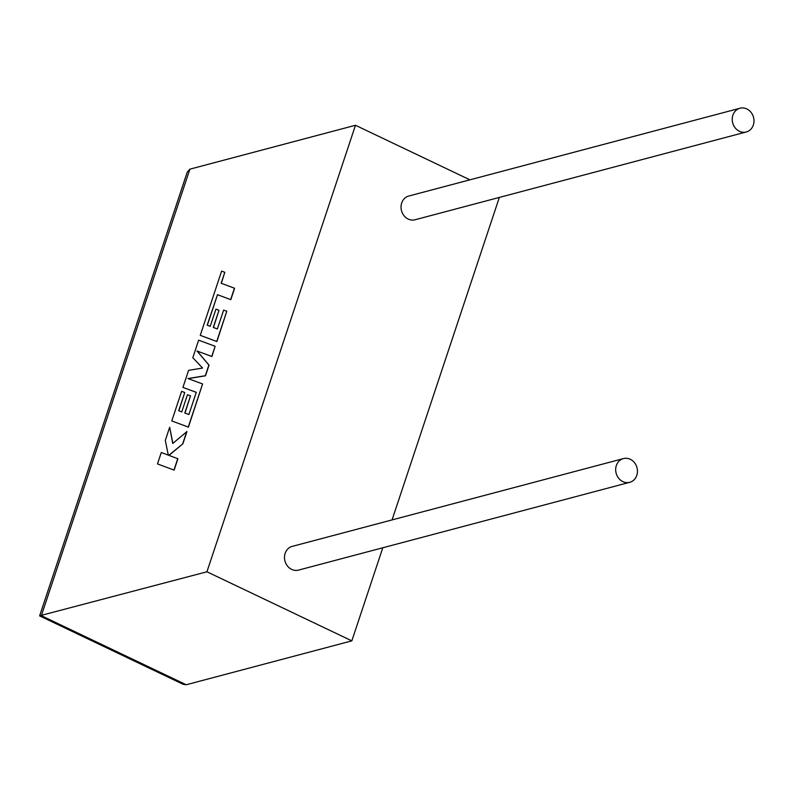 <?xml version="1.0" encoding="UTF-8"?>
<svg xmlns="http://www.w3.org/2000/svg" width="793" height="793" viewBox="0 0 793 793"><rect width="100%" height="100%" fill="white"/><g stroke="black" fill="none" stroke-linecap="round" stroke-linejoin="round"><path stroke-width="1.19" d="M732.881 115.233A12.272 10.785 -104.8 0 1 739.968 108.245A12.272 10.785 -104.8 0 1 751.021 112.328A12.272 10.785 -104.8 0 1 753.35 124.997A12.272 10.785 -104.8 0 1 746.263 131.975A12.272 10.785 -104.8 0 1 735.2 127.901A12.272 10.785 -104.8 0 1 732.881 115.233M746.263 131.975L415.066 219.76A12.272 10.785 -104.8 0 1 404.014 215.686A12.272 10.785 -104.8 0 1 401.684 203.018A12.272 10.785 -104.8 0 1 408.782 196.03L739.968 108.245M636.809 475.334A12.272 10.785 75.2 0 0 634.479 462.666A12.272 10.785 75.2 0 0 623.427 458.592A12.272 10.785 75.2 0 0 616.33 465.57A12.272 10.785 75.2 0 0 618.659 478.248A12.272 10.785 75.2 0 0 629.711 482.322A12.272 10.785 75.2 0 0 636.809 475.334M623.427 458.592L292.24 546.377A12.272 10.785 75.2 0 0 285.143 553.355A12.272 10.785 75.2 0 0 287.472 566.024A12.272 10.785 75.2 0 0 298.525 570.108L629.711 482.322M206.943 571.783L355.472 125.274L189.884 169.167L187.237 172.14L39.65 615.794L206.943 571.783L351.834 640.863L382.801 547.765M392.069 519.911L499.342 197.427M355.472 125.274L469.912 179.833M189.884 169.167L41.345 615.675L186.236 684.755L351.834 640.863M186.236 684.755L183.054 684.26L39.7 615.923M169.682 427.239L165.301 440.412L168.304 455.123L161.276 452.525L157.48 463.915L174.123 470.11L177.91 458.731L168.79 455.351L182.876 443.783L186.93 431.61L172.745 443.456L169.682 427.239L172.874 443.356M157.48 463.915L174.123 470.11M173.964 470.031L177.751 458.651M168.968 455.41L182.876 443.783M182.717 443.703L186.771 431.531M190.518 395.856L187.465 394.736L181.746 411.914L178.693 410.744L184.759 392.515L181.617 391.375L171.784 420.934L188.258 427.07L202.592 383.961L187.921 378.529L205.328 375.733L208.876 365.067L197.001 350.992L211.741 356.454L215.131 346.283L198.647 340.167L192.808 357.712L202.602 368.041L188.605 370.351L182.935 387.39L196.277 392.357L188.903 414.521L184.799 413.024L190.518 395.856L184.967 413.084M182.935 387.39L196.287 392.347M178.851 410.804L184.759 392.515M171.784 420.934L188.407 427.14L202.592 383.961M188.11 378.598L205.486 375.813L209.035 365.147L197.16 351.061L211.9 356.523L215.131 346.283M207.33 325.219L217.52 294.718L230.822 299.655L234.609 288.265L221.158 283.25L224.806 272.296L221.316 283.309M224.806 272.296L221.624 271.117L200.252 335.34L216.727 341.466L226.788 311.243L223.636 310.103L217.371 328.936L213.277 327.44L218.987 310.271L215.934 309.151L210.224 326.32L207.161 325.16L217.52 294.718M217.371 294.639L230.822 299.655M230.664 299.585L234.45 288.186M200.252 335.34L216.886 341.545L226.788 311.243M213.436 327.499L218.987 310.271"/></g></svg>
